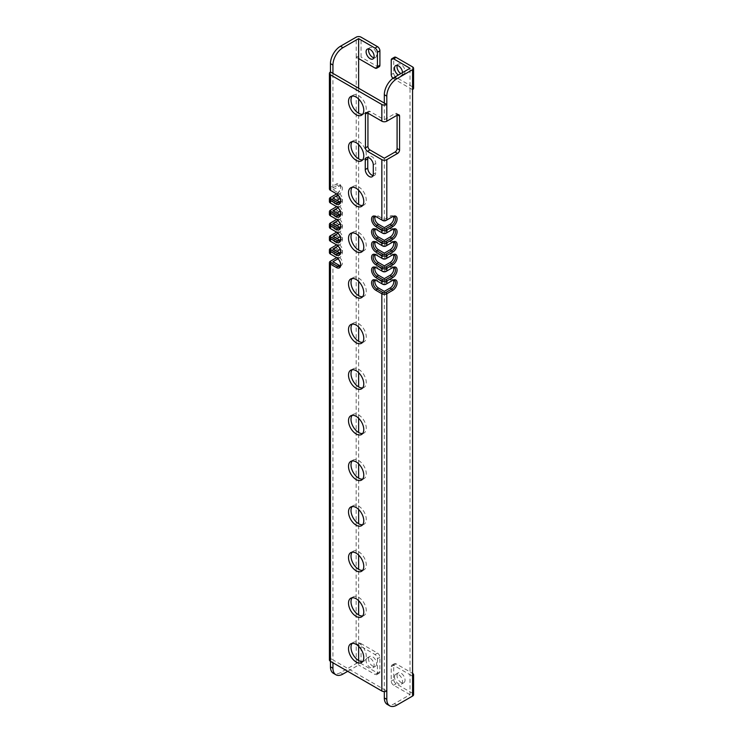<?xml version="1.0" encoding="UTF-8"?>
<svg xmlns="http://www.w3.org/2000/svg" width="743" height="743" viewBox="0 0 743 743"><rect width="100%" height="100%" fill="white"/><g stroke="black" fill="none" stroke-linecap="round" stroke-linejoin="round"><path stroke-width="0.56" stroke-dasharray="3.71 2.79" d="M412.579 673.353L412.579 693.284A3.409 1.969 180 0 1 413.582 694.668M412.579 693.284L396.121 683.783A3.409 1.969 60 0 1 393.716 679.613L393.716 665.236A3.409 1.969 60 0 1 394.422 663.685A3.409 1.969 60 0 1 396.121 663.852L412.504 673.307M410.015 694.668L393.632 685.213A3.409 1.969 -120 0 1 391.227 681.043L391.227 666.675A3.409 1.969 -120 0 1 391.933 665.115A3.409 1.969 -120 0 1 393.632 665.282L410.015 674.746L410.015 694.668L394.357 703.714A14.191 8.192 -60 0 1 387.261 704.41M397.003 675.48A5.675 3.278 60 0 1 398.183 672.889A5.675 3.278 60 0 1 402.557 674.403A5.675 3.278 60 0 1 405.037 680.114A5.675 3.278 60 0 1 403.858 682.715A5.675 3.278 60 0 1 399.483 681.192A5.675 3.278 60 0 1 397.003 675.48M412.504 676.176L410.015 674.746L410.015 68.3M412.579 66.907L412.579 86.838A3.409 1.969 180 0 1 413.582 88.231M412.579 86.838L396.121 77.337A3.409 1.969 60 0 1 393.716 73.167L393.716 58.799A3.409 1.969 60 0 1 394.422 57.239M397.226 65.384A5.675 3.278 60 0 1 398.183 64.167A5.675 3.278 60 0 1 402.557 65.69A5.675 3.278 60 0 1 405.037 71.402A5.675 3.278 60 0 1 403.858 74.003A5.675 3.278 60 0 1 400.821 73.603M384.317 103.063L384.317 119.744L369.949 111.45A2.842 1.635 -120 0 0 368.528 111.311A2.842 1.635 -120 0 0 367.943 112.611L367.943 113.168M340.387 201.892A4.997 2.888 -120 0 0 341.381 201.659A4.997 2.888 -120 0 0 342.142 197.657A4.997 2.888 -120 0 0 338.882 193.254L332.938 189.827L332.938 73.399M340.387 214.643A4.997 2.888 -120 0 0 341.381 214.411A4.997 2.888 -120 0 0 342.142 210.408A4.997 2.888 -120 0 0 338.882 206.006L332.938 202.57L332.938 197.982M340.387 227.386A4.997 2.888 -120 0 0 341.381 227.154A4.997 2.888 -120 0 0 342.142 223.151A4.997 2.888 -120 0 0 338.882 218.748L332.938 215.321L332.938 210.733M340.387 240.138A4.997 2.888 -120 0 0 341.381 239.896A4.997 2.888 -120 0 0 342.142 235.893A4.997 2.888 -120 0 0 338.882 231.5L332.938 228.064L332.938 223.476M340.387 252.88A4.997 2.888 -120 0 0 341.381 252.648A4.997 2.888 -120 0 0 342.142 248.645A4.997 2.888 -120 0 0 338.882 244.243L332.938 240.816L332.938 236.228M340.387 265.623A4.997 2.888 -120 0 0 341.381 265.39A4.997 2.888 -120 0 0 342.142 261.387A4.997 2.888 -120 0 0 338.882 256.985L332.938 253.558L332.938 248.97M384.317 691.603L384.317 689.569L332.938 659.914L332.938 261.712M386.806 691.009L384.317 689.569L384.317 291.377M384.317 278.634L384.317 283.222L378.382 279.795A4.997 2.888 -120 0 0 375.884 279.544A4.997 2.888 -120 0 0 375.187 280.287M384.317 265.883L384.317 270.48L378.382 267.043A4.997 2.888 -120 0 0 375.884 266.802A4.997 2.888 -120 0 0 375.187 267.536M384.317 253.14L384.317 257.728L378.382 254.301A4.997 2.888 -120 0 0 375.884 254.05A4.997 2.888 -120 0 0 375.187 254.793M384.317 240.398L384.317 244.986L378.382 241.549A4.997 2.888 -120 0 0 375.884 241.308A4.997 2.888 -120 0 0 375.187 242.051M384.317 227.646L384.317 232.234L378.382 228.807A4.997 2.888 -120 0 0 375.884 228.556A4.997 2.888 -120 0 0 375.187 229.299M384.317 158.213L384.317 219.491L378.382 216.064A4.997 2.888 -120 0 0 375.884 215.814A4.997 2.888 -120 0 0 375.187 216.557M362.63 661.558A10.783 6.223 -120 0 0 364.024 661.094A10.783 6.223 -120 0 0 366.262 656.153A10.783 6.223 -120 0 0 361.553 645.305A10.783 6.223 -120 0 0 353.241 642.407A10.783 6.223 -120 0 0 352.136 643.382M362.63 615.947A10.783 6.223 -120 0 0 364.024 615.483A10.783 6.223 -120 0 0 366.262 610.551A10.783 6.223 -120 0 0 361.553 599.694A10.783 6.223 -120 0 0 353.241 596.805A10.783 6.223 -120 0 0 352.136 597.771M362.63 570.345A10.783 6.223 -120 0 0 364.024 569.872A10.783 6.223 -120 0 0 366.262 564.94A10.783 6.223 -120 0 0 361.553 554.083A10.783 6.223 -120 0 0 353.241 551.195A10.783 6.223 -120 0 0 352.136 552.16M362.63 524.734A10.783 6.223 -120 0 0 364.024 524.27A10.783 6.223 -120 0 0 366.262 519.329A10.783 6.223 -120 0 0 361.553 508.472A10.783 6.223 -120 0 0 353.241 505.584A10.783 6.223 -120 0 0 352.136 506.559M362.63 479.124A10.783 6.223 -120 0 0 364.024 478.659A10.783 6.223 -120 0 0 366.262 473.718A10.783 6.223 -120 0 0 361.553 462.87A10.783 6.223 -120 0 0 353.241 459.973A10.783 6.223 -120 0 0 352.136 460.948M362.63 433.513A10.783 6.223 -120 0 0 364.024 433.048A10.783 6.223 -120 0 0 366.262 428.117A10.783 6.223 -120 0 0 361.553 417.26A10.783 6.223 -120 0 0 353.241 414.371A10.783 6.223 -120 0 0 352.136 415.337M362.63 387.911A10.783 6.223 -120 0 0 364.024 387.437A10.783 6.223 -120 0 0 366.262 382.506A10.783 6.223 -120 0 0 361.553 371.649A10.783 6.223 -120 0 0 353.241 368.76A10.783 6.223 -120 0 0 352.136 369.726M362.63 342.3A10.783 6.223 -120 0 0 364.024 341.836A10.783 6.223 -120 0 0 366.262 336.895A10.783 6.223 -120 0 0 361.553 326.038A10.783 6.223 -120 0 0 353.241 323.149A10.783 6.223 -120 0 0 352.136 324.124M362.63 296.689A10.783 6.223 -120 0 0 364.024 296.225A10.783 6.223 -120 0 0 366.262 291.284A10.783 6.223 -120 0 0 361.553 280.436A10.783 6.223 -120 0 0 353.241 277.548A10.783 6.223 -120 0 0 352.136 278.514M362.63 251.078A10.783 6.223 -120 0 0 364.024 250.614A10.783 6.223 -120 0 0 366.262 245.682A10.783 6.223 -120 0 0 361.553 234.825A10.783 6.223 -120 0 0 353.241 231.937A10.783 6.223 -120 0 0 352.136 232.903M362.63 205.477A10.783 6.223 -120 0 0 364.024 205.003A10.783 6.223 -120 0 0 366.262 200.071A10.783 6.223 -120 0 0 361.553 189.214A10.783 6.223 -120 0 0 353.241 186.326A10.783 6.223 -120 0 0 352.136 187.301M362.63 159.866A10.783 6.223 -120 0 0 364.024 159.401A10.783 6.223 -120 0 0 366.262 154.46A10.783 6.223 -120 0 0 361.553 143.603A10.783 6.223 -120 0 0 353.241 140.715A10.783 6.223 -120 0 0 352.136 141.69M362.63 114.255A10.783 6.223 -120 0 0 364.024 113.79A10.783 6.223 -120 0 0 366.262 108.849A10.783 6.223 -120 0 0 361.553 98.002A10.783 6.223 -120 0 0 353.241 95.113A10.783 6.223 -120 0 0 352.136 96.079M373.06 175.562A5.675 3.278 -120 0 0 374.593 175.348A5.675 3.278 -120 0 0 375.772 172.748L375.772 163.479A5.675 3.278 -120 0 0 373.292 157.767A5.675 3.278 -120 0 0 368.918 156.244A5.675 3.278 -120 0 0 367.961 157.46M384.317 119.744L395.081 113.53L397.087 114.691A2.842 1.635 120 0 0 396.502 113.391A2.842 1.635 120 0 0 395.081 113.53M397.087 114.691L397.087 115.249M384.317 219.491L390.261 216.064A4.997 2.888 -60 0 1 392.759 215.814A4.997 2.888 -60 0 1 393.456 216.557M384.317 232.234L390.261 228.807A4.997 2.888 -60 0 1 392.759 228.556A4.997 2.888 -60 0 1 393.456 229.299M384.317 244.986L390.261 241.549A4.997 2.888 -60 0 1 392.759 241.308A4.997 2.888 -60 0 1 393.456 242.051M384.317 257.728L390.261 254.301A4.997 2.888 -60 0 1 392.759 254.05A4.997 2.888 -60 0 1 393.456 254.793M384.317 270.48L390.261 267.043A4.997 2.888 -60 0 1 392.759 266.802A4.997 2.888 -60 0 1 393.456 267.536M384.317 283.222L390.261 279.795A4.997 2.888 -60 0 1 392.759 279.544A4.997 2.888 -60 0 1 393.456 280.287M386.007 220.467L391.951 217.03L390.261 216.064M382.636 220.467L376.692 217.03L378.382 216.064M386.007 233.209L391.951 229.782L390.261 228.807M382.636 233.209L376.692 229.782L378.382 228.807M386.007 245.961L391.951 242.524L390.261 241.549M382.636 245.961L376.692 242.524L378.382 241.549M386.007 258.703L391.951 255.276L390.261 254.301M382.636 258.703L376.692 255.276L378.382 254.301M386.007 271.446L391.951 268.019L390.261 267.043M382.636 271.446L376.692 268.019L378.382 267.043M386.007 284.197L391.951 280.761L390.261 279.795M382.636 284.197L376.692 280.761L378.382 279.795M329.418 659.914A3.52 2.034 180 0 1 330.449 658.474L332.938 659.914L332.938 662.784M340.61 252.323A4.997 2.888 -60 0 1 337.201 257.31L336.393 257.775A6.13 3.539 -60 0 1 336.393 257.775L330.449 261.202L330.449 661.344M361.042 663.527L361.042 643.596L377.5 653.097A3.409 1.969 60 0 1 379.905 657.267L379.905 671.635A3.409 1.969 60 0 1 379.199 673.195A3.409 1.969 60 0 1 377.5 673.028L361.042 663.527A3.409 1.969 180 0 0 356.222 663.527L340.489 672.61A14.191 8.192 -60 0 1 333.393 673.316M358.628 646.299L358.628 614.953M358.628 600.697L358.628 569.342M358.628 555.086L358.628 523.731M358.628 509.475L358.628 478.12M358.628 463.864L358.628 432.519M358.628 418.263L358.628 386.908M358.628 372.652L358.628 341.297M358.628 327.041L358.628 295.686M358.628 281.43L358.628 250.085M358.628 235.828L358.628 204.474M358.628 190.217L358.628 158.863M358.628 144.606L358.628 113.261M358.628 98.995L358.628 88.231M358.628 660.555L358.628 665.013L347.715 671.31M338.009 258.787L338.882 258.285A4.997 2.888 -60 0 0 342.142 253.883A4.997 2.888 -60 0 0 341.381 249.88L339.69 248.905A4.997 2.888 -60 0 1 340.731 251.199A4.997 2.888 -60 0 1 340.703 251.701M340.238 249.657A4.997 2.888 -60 0 1 341.381 249.88M332.938 253.558L336.913 251.264M338.009 246.044L338.882 245.543A4.997 2.888 -60 0 0 342.142 241.141A4.997 2.888 -60 0 0 341.381 237.138L339.69 236.163A4.997 2.888 -60 0 1 340.731 238.447A4.997 2.888 -60 0 1 340.703 238.958M340.238 236.915A4.997 2.888 -60 0 1 341.381 237.138M332.938 240.816L336.913 238.522M338.009 233.302L338.882 232.791A4.997 2.888 -60 0 0 342.142 228.389A4.997 2.888 -60 0 0 341.381 224.386L339.69 223.411A4.997 2.888 -60 0 1 340.731 225.705A4.997 2.888 -60 0 1 340.703 226.206M340.238 224.163A4.997 2.888 -60 0 1 341.381 224.386M332.938 228.064L336.913 225.77M338.009 220.55L338.882 220.049A4.997 2.888 -60 0 0 342.142 215.646A4.997 2.888 -60 0 0 341.381 211.644L339.69 210.668A4.997 2.888 -60 0 1 340.731 212.953A4.997 2.888 -60 0 1 340.703 213.464M340.238 211.421A4.997 2.888 -60 0 1 341.381 211.644M332.938 215.321L336.913 213.027M338.009 207.808L338.882 207.297A4.997 2.888 -60 0 0 342.142 202.895A4.997 2.888 -60 0 0 341.381 198.892L339.69 197.926A4.997 2.888 -60 0 1 340.731 200.211A4.997 2.888 -60 0 1 340.703 200.712M340.238 198.669A4.997 2.888 -60 0 1 341.381 198.892M332.938 202.57L336.913 200.276M338.009 195.056L338.882 194.555A4.997 2.888 -60 0 0 342.142 190.152A4.997 2.888 -60 0 0 341.381 186.149L339.69 185.174A4.997 2.888 -60 0 1 340.731 187.459A4.997 2.888 -60 0 1 337.201 193.579L338.882 194.555M332.938 189.827L338.882 186.4A4.997 2.888 -60 0 1 341.381 186.149M329.418 188.898A3.52 2.034 180 0 1 330.449 187.459L336.393 184.032A6.13 3.539 -60 0 1 340.731 186.539A6.13 3.539 -60 0 1 336.625 193.904L336.393 194.044A6.13 3.539 -60 0 1 336.393 194.044L337.201 193.579M329.418 201.65A3.52 2.034 180 0 1 330.449 200.211L330.449 197.471L336.393 194.044M340.712 213.52A4.997 2.888 -120 0 0 340.731 213.092A4.997 2.888 -120 0 0 337.201 206.972L331.257 203.545A2.387 1.375 180 0 1 331.257 201.604L330.449 200.211L336.393 196.784A6.13 3.539 -60 0 1 340.731 199.282A6.13 3.539 -60 0 1 340.647 200.276M340.238 201.882A6.13 3.539 -60 0 1 336.625 206.656L337.201 206.331L338.882 207.297M336.403 206.786A6.13 3.539 -60 0 1 336.393 206.795L330.449 210.223L330.449 212.953L336.393 209.526A6.13 3.539 -60 0 1 340.731 212.024A6.13 3.539 -60 0 1 340.647 213.027M340.238 214.634A6.13 3.539 -60 0 1 336.625 219.399L337.201 219.074L338.882 220.049M336.403 219.529A6.13 3.539 -60 0 1 336.393 219.538L330.449 222.965L330.449 225.705L336.393 222.268A6.13 3.539 -60 0 1 340.731 224.776A6.13 3.539 -60 0 1 340.647 225.77M340.238 227.377A6.13 3.539 -60 0 1 336.625 232.141L337.201 231.816L338.882 232.791M336.403 232.28A6.13 3.539 -60 0 1 336.393 232.28L330.449 235.717L330.449 238.447L336.393 235.02A6.13 3.539 -60 0 1 340.731 237.519A6.13 3.539 -60 0 1 340.647 238.522M340.238 240.119A6.13 3.539 -60 0 1 336.625 244.893L337.201 244.568L338.882 245.543M336.403 245.023A6.13 3.539 -60 0 1 336.393 245.032L330.449 248.459L330.449 251.199L336.393 247.763A6.13 3.539 -60 0 1 340.731 250.27A6.13 3.539 -60 0 1 340.647 251.264M340.238 252.871A6.13 3.539 -60 0 1 336.625 257.635L337.201 257.31L338.882 258.285M379.905 657.267L377.416 658.707A3.409 1.969 -120 0 0 375.011 654.537L356.222 643.596A3.409 1.969 0 0 1 361.042 643.596M356.138 643.642L356.222 57.081A3.409 1.969 180 0 1 361.042 57.081L361.042 37.15M379.199 66.749A3.409 1.969 60 0 1 377.5 66.582L361.042 57.081M368.807 48.927A5.675 3.278 60 0 1 369.763 47.719A5.675 3.278 60 0 1 374.138 49.233A5.675 3.278 60 0 1 376.617 54.945A5.675 3.278 60 0 1 375.438 57.545A5.675 3.278 60 0 1 373.905 57.768M358.628 58.567L356.138 57.127M368.584 659.078A5.675 3.278 60 0 1 369.763 656.478A5.675 3.278 60 0 1 374.138 658.001A5.675 3.278 60 0 1 376.617 663.713A5.675 3.278 60 0 1 375.438 666.313A5.675 3.278 60 0 1 371.063 664.79A5.675 3.278 60 0 1 368.584 659.078M377.5 673.028L375.011 674.468L358.628 665.013M377.416 658.707L377.416 673.074A3.409 1.969 -120 0 1 376.71 674.635A3.409 1.969 -120 0 1 375.011 674.468M366.095 660.508A5.675 3.278 60 0 1 367.274 657.917A5.675 3.278 60 0 1 371.649 659.431A5.675 3.278 60 0 1 374.128 665.143A5.675 3.278 60 0 1 372.949 667.743A5.675 3.278 60 0 1 368.574 666.23A5.675 3.278 60 0 1 366.095 660.508M340.712 200.777A4.997 2.888 -120 0 0 340.731 200.35A4.997 2.888 -120 0 0 337.201 194.229L331.257 190.802A2.387 1.375 180 0 1 331.257 188.852L337.201 185.425A4.997 2.888 -60 0 1 339.69 185.174M337.201 194.229L336.393 193.765L337.201 194.229L338.882 193.254M331.257 201.604L337.201 198.167A4.997 2.888 -60 0 1 339.69 197.926M340.61 201.334A4.997 2.888 -60 0 1 337.201 206.331M337.201 206.972L336.393 206.517L337.201 206.972L338.882 206.006M329.418 214.393A3.52 2.034 180 0 1 330.449 212.953L331.257 214.346L337.201 210.919A4.997 2.888 -60 0 1 339.69 210.668M340.712 226.271A4.997 2.888 -120 0 0 340.731 225.844A4.997 2.888 -120 0 0 337.201 219.724L331.257 216.297A2.387 1.375 180 0 1 331.257 214.346M340.61 214.077A4.997 2.888 -60 0 1 337.201 219.074M337.201 219.724L336.393 219.259L337.201 219.724L338.882 218.748M329.418 227.135A3.52 2.034 180 0 1 330.449 225.705L331.257 227.089L337.201 223.662A4.997 2.888 -60 0 1 339.69 223.411M340.712 239.014A4.997 2.888 -120 0 0 340.731 238.587A4.997 2.888 -120 0 0 337.201 232.466L331.257 229.039A2.387 1.375 180 0 1 331.257 227.089M340.61 226.829A4.997 2.888 -60 0 1 337.201 231.816M337.201 232.466L336.393 232.002L337.201 232.466L338.882 231.5M329.418 239.887A3.52 2.034 180 0 1 330.449 238.447L331.257 239.84L337.201 236.413A4.997 2.888 -60 0 1 339.69 236.163M340.712 251.766A4.997 2.888 -120 0 0 340.731 251.329A4.997 2.888 -120 0 0 337.201 245.218L331.257 241.781A2.387 1.375 180 0 1 331.257 239.84M340.61 239.571A4.997 2.888 -60 0 1 337.201 244.568M337.201 245.218L336.393 244.753L337.201 245.218L338.882 244.243M329.418 252.629A3.52 2.034 180 0 1 330.449 251.199L331.257 252.583L337.201 249.156A4.997 2.888 -60 0 1 339.69 248.905M340.712 264.508A4.997 2.888 -120 0 0 340.731 264.081A4.997 2.888 -120 0 0 337.201 257.96L331.257 254.533A2.387 1.375 180 0 1 331.257 252.583M336.393 257.775L337.201 257.31M337.201 257.96L336.393 257.496L337.201 257.96L338.882 256.985M394.514 676.919A5.675 3.278 60 0 1 395.694 674.319A5.675 3.278 60 0 1 400.068 675.842A5.675 3.278 60 0 1 402.548 681.554A5.675 3.278 60 0 1 401.369 684.154A5.675 3.278 60 0 1 396.994 682.631A5.675 3.278 60 0 1 394.514 676.919M412.504 89.662L393.632 78.777A3.409 1.969 -120 0 1 392.945 78.266M402.539 72.61A5.675 3.278 60 0 1 402.548 72.842A5.675 3.278 60 0 1 401.369 75.442A5.675 3.278 60 0 1 398.332 75.034M396.121 683.783L393.632 685.213M396.846 705.144L394.357 703.714M396.121 663.852L393.632 665.282M369.949 111.45L367.943 112.611M342.978 674.05L340.489 672.61M356.222 57.081L356.222 37.15M330.449 71.96L330.449 187.459L331.257 188.852M356.222 663.527L356.222 643.596M377.5 66.582L375.011 68.022M377.5 653.097L375.011 654.537M379.905 671.635L377.416 673.074M336.393 184.032L338.882 186.4M336.393 196.784L338.882 199.143M336.393 209.526L338.882 211.894M336.393 222.268L338.882 224.637M336.393 235.02L338.882 237.379M336.393 247.763L338.882 250.131M393.716 665.236L391.227 666.675M393.716 679.613L391.227 681.043M396.121 77.337L393.632 78.777M393.716 73.167L391.227 74.597M393.716 58.799L391.227 60.229M373.283 164.909L375.772 163.479M373.283 174.187L375.772 172.748M366.039 112.741L368.528 111.311M396.502 113.391L398.991 114.831M375.884 215.814L374.193 216.789M394.449 216.789L392.759 215.814M394.449 229.531L392.759 228.556M375.884 228.556L374.193 229.531M394.449 242.283L392.759 241.308M375.884 241.308L374.193 242.283M394.449 255.025L392.759 254.05M375.884 254.05L374.193 255.025M394.449 267.768L392.759 266.802M375.884 266.802L374.193 267.768M394.449 280.52L392.759 279.544M375.884 279.544L374.193 280.52M379.199 673.195L376.71 674.635M367.274 657.917L369.763 656.478M372.949 667.743L375.438 666.313M367.274 49.149L369.763 47.719M372.949 58.985L375.438 57.545M340.731 187.459L340.731 186.539M341.381 201.659L339.69 202.635M340.731 200.35L340.731 201.279M340.731 200.211L340.731 199.282M341.381 214.411L339.69 215.377M340.731 213.092L340.731 214.021M340.731 212.953L340.731 212.024M341.381 227.154L339.69 228.129M340.731 225.844L340.731 226.764M340.731 225.705L340.731 224.776M341.381 239.896L339.69 240.871M340.731 238.587L340.731 239.515M340.731 238.447L340.731 237.519M341.381 252.648L339.69 253.623M340.731 251.329L340.731 252.258M340.731 251.199L340.731 250.27M341.381 265.39L339.69 266.365M340.731 264.081L340.731 265.01M394.422 663.685L391.933 665.115M395.694 674.319L398.183 672.889M401.369 684.154L403.858 682.715M395.694 65.607L398.183 64.167M401.369 75.442L403.858 74.003M353.241 642.407L350.752 643.847M364.024 661.094L361.535 662.533M353.241 596.805L350.752 598.236M364.024 615.483L361.535 616.922M353.241 551.195L350.752 552.634M364.024 569.872L361.535 571.311M353.241 505.584L350.752 507.023M364.024 524.27L361.535 525.7M353.241 459.973L350.752 461.412M364.024 478.659L361.535 480.099M353.241 414.371L350.752 415.801M364.024 433.048L361.535 434.488M353.241 368.76L350.752 370.2M364.024 387.437L361.535 388.877M353.241 323.149L350.752 324.589M364.024 341.836L361.535 343.266M353.241 277.548L350.752 278.978M364.024 296.225L361.535 297.664M353.241 231.937L350.752 233.367M364.024 250.614L361.535 252.053M353.241 186.326L350.752 187.765M364.024 205.003L361.535 206.443M353.241 140.715L350.752 142.154M364.024 159.401L361.535 160.832M353.241 95.113L350.752 96.544M364.024 113.79L361.535 115.23M368.918 156.244L366.429 157.683M374.593 175.348L372.104 176.778"/><path stroke-width="1.11" d="M393.632 58.846A3.409 1.969 -120 0 0 391.933 58.669L394.422 57.239A3.409 1.969 60 0 1 396.121 57.406L393.632 58.846L410.015 68.3L394.357 77.337L396.846 78.767L412.579 69.684A3.409 1.969 0 0 0 413.582 68.3L413.582 88.231A3.409 1.969 180 0 1 412.579 89.615L412.579 676.13A3.409 1.969 0 0 0 413.582 674.746L413.582 694.668A3.409 1.969 180 0 1 412.579 696.061L396.846 705.144A14.191 8.192 120 0 1 389.75 705.85L387.261 704.41A14.191 8.192 -60 0 1 384.317 697.918L384.317 691.603M413.582 674.746A3.409 1.969 0 0 0 412.579 673.353L412.504 673.307M396.846 78.767A14.191 8.192 120 0 0 386.806 96.153L386.806 121.183L397.57 114.97A2.842 1.635 -60 0 1 398.991 114.831A2.842 1.635 -60 0 1 399.576 116.131L399.576 149.965A2.842 1.635 -60 0 1 397.57 153.439L386.806 159.652L386.806 220.002A3.52 2.034 180 0 1 381.837 220.002L382.636 220.467A2.387 1.375 180 0 0 386.007 220.467L392.75 216.575A6.13 3.539 -60 0 1 397.087 219.074A6.13 3.539 -60 0 1 392.75 226.578L386.806 230.014L386.806 232.745A3.52 2.034 180 0 1 381.837 232.745L382.636 233.209A2.387 1.375 180 0 0 386.007 233.209L392.75 229.318A6.13 3.539 -60 0 1 397.087 231.816A6.13 3.539 -60 0 1 392.75 239.33L386.806 242.757L386.806 245.496A3.52 2.034 180 0 1 381.837 245.496L382.636 245.961A2.387 1.375 180 0 0 386.007 245.961L392.75 242.06A6.13 3.539 -60 0 1 397.087 244.568A6.13 3.539 -60 0 1 392.75 252.072L386.806 255.508L386.806 258.239A3.52 2.034 180 0 1 381.837 258.239L382.636 258.703A2.387 1.375 180 0 0 386.007 258.703L392.75 254.812A6.13 3.539 -60 0 1 397.087 257.31A6.13 3.539 -60 0 1 392.75 264.824L386.806 268.251L386.806 270.981A3.52 2.034 180 0 1 381.837 270.981L382.636 271.446A2.387 1.375 180 0 0 386.007 271.446L392.75 267.554A6.13 3.539 -60 0 1 397.087 270.062A6.13 3.539 -60 0 1 392.75 277.566L386.806 280.993L386.806 283.733A3.52 2.034 180 0 1 381.837 283.733L382.636 284.197A2.387 1.375 180 0 0 386.007 284.197L392.75 280.306A6.13 3.539 -60 0 1 397.087 282.804A6.13 3.539 -60 0 1 392.75 290.318L386.806 293.745L386.806 699.349A14.191 8.192 120 0 0 389.75 705.85M413.582 68.3A3.409 1.969 0 0 0 412.579 66.907L396.121 57.406M400.821 73.603A5.675 3.278 60 0 1 397.003 66.768A5.675 3.278 60 0 1 397.226 65.384M384.317 103.063L330.449 71.96A3.52 2.034 180 0 0 329.418 73.399A3.52 2.034 180 0 0 330.449 74.829L381.837 104.494A3.52 2.034 180 0 0 386.806 104.494L384.317 103.063L384.317 94.714A14.191 8.192 -60 0 1 394.357 77.337M397.57 153.439L395.081 152.009L384.317 158.213L369.949 149.919A2.842 1.635 -120 0 1 367.943 146.445L367.943 113.168M338.009 195.056L332.938 197.982L338.882 201.418A4.997 2.888 -120 0 0 340.387 201.892M338.009 207.808L332.938 210.733L338.882 214.16A4.997 2.888 -120 0 0 340.387 214.643M338.009 220.55L332.938 223.476L338.882 226.903A4.997 2.888 -120 0 0 340.387 227.386M338.009 233.302L332.938 236.228L338.882 239.655A4.997 2.888 -120 0 0 340.387 240.138M338.009 246.044L332.938 248.97L338.882 252.397A4.997 2.888 -120 0 0 340.387 252.88M338.009 258.787L332.938 261.712L338.882 265.149A4.997 2.888 -120 0 0 340.387 265.623M393.456 280.287A4.997 2.888 -60 0 1 390.261 287.95L384.317 291.377L378.382 287.95A4.997 2.888 -120 0 1 375.187 280.287M393.456 267.536A4.997 2.888 -60 0 1 390.261 275.207L384.317 278.634L378.382 275.207A4.997 2.888 -120 0 1 375.187 267.536M393.456 254.793A4.997 2.888 -60 0 1 390.261 262.455L384.317 265.883L378.382 262.455A4.997 2.888 -120 0 1 375.187 254.793M393.456 242.051A4.997 2.888 -60 0 1 390.261 249.713L384.317 253.14L378.382 249.713A4.997 2.888 -120 0 1 375.187 242.051M393.456 229.299A4.997 2.888 -60 0 1 390.261 236.961L384.317 240.398L378.382 236.961A4.997 2.888 -120 0 1 375.187 229.299M393.456 216.557A4.997 2.888 -60 0 1 390.261 224.219L384.317 227.646L378.382 224.219A4.997 2.888 -120 0 1 375.187 216.557M352.136 643.382A10.783 6.223 -120 0 0 351.002 647.348A10.783 6.223 -120 0 0 354.913 657.295A10.783 6.223 -120 0 0 362.63 661.558M352.136 597.771A10.783 6.223 -120 0 0 351.002 601.737A10.783 6.223 -120 0 0 354.913 611.684A10.783 6.223 -120 0 0 362.63 615.947M352.136 552.16A10.783 6.223 -120 0 0 351.002 556.135A10.783 6.223 -120 0 0 354.913 566.082A10.783 6.223 -120 0 0 362.63 570.345M352.136 506.559A10.783 6.223 -120 0 0 351.002 510.525A10.783 6.223 -120 0 0 354.913 520.471A10.783 6.223 -120 0 0 362.63 524.734M352.136 460.948A10.783 6.223 -120 0 0 351.002 464.914A10.783 6.223 -120 0 0 354.913 474.861A10.783 6.223 -120 0 0 362.63 479.124M352.136 415.337A10.783 6.223 -120 0 0 351.002 419.303A10.783 6.223 -120 0 0 354.913 429.25A10.783 6.223 -120 0 0 362.63 433.513M352.136 369.726A10.783 6.223 -120 0 0 351.002 373.701A10.783 6.223 -120 0 0 354.913 383.648A10.783 6.223 -120 0 0 362.63 387.911M352.136 324.124A10.783 6.223 -120 0 0 351.002 328.09A10.783 6.223 -120 0 0 354.913 338.037A10.783 6.223 -120 0 0 362.63 342.3M352.136 278.514A10.783 6.223 -120 0 0 351.002 282.479A10.783 6.223 -120 0 0 354.913 292.426A10.783 6.223 -120 0 0 362.63 296.689M352.136 232.903A10.783 6.223 -120 0 0 351.002 236.868A10.783 6.223 -120 0 0 354.913 246.815A10.783 6.223 -120 0 0 362.63 251.078M352.136 187.301A10.783 6.223 -120 0 0 351.002 191.267A10.783 6.223 -120 0 0 354.913 201.214A10.783 6.223 -120 0 0 362.63 205.477M352.136 141.69A10.783 6.223 -120 0 0 351.002 145.656A10.783 6.223 -120 0 0 354.913 155.603A10.783 6.223 -120 0 0 362.63 159.866M352.136 96.079A10.783 6.223 -120 0 0 351.002 100.045A10.783 6.223 -120 0 0 354.913 109.992A10.783 6.223 -120 0 0 362.63 114.255M367.961 157.46A5.675 3.278 -120 0 0 367.748 158.844L367.748 168.113A5.675 3.278 -120 0 0 373.06 175.562M386.806 159.652A3.52 2.034 180 0 1 381.837 159.652L367.46 151.358A2.842 1.635 60 0 1 365.454 147.876L367.943 146.445M386.806 121.183A3.52 2.034 180 0 1 381.837 121.183L367.46 112.89A2.842 1.635 60 0 0 366.039 112.741A2.842 1.635 60 0 0 365.454 114.041L365.454 147.876M381.837 159.652L381.837 220.002L375.893 216.575A6.13 3.539 -120 0 0 371.556 219.074A6.13 3.539 -120 0 0 375.893 226.578L378.382 224.219M392.75 216.575L391.951 217.03A4.997 2.888 -60 0 1 394.449 216.789A4.997 2.888 -60 0 1 395.211 220.792A4.997 2.888 -60 0 1 391.951 225.194L386.007 228.621L386.806 230.014A3.52 2.034 180 0 1 381.837 230.014L375.893 226.578M386.007 228.621A2.387 1.375 180 0 1 382.636 228.621L381.837 230.014L381.837 232.745L375.893 229.318A6.13 3.539 -120 0 0 371.556 231.816A6.13 3.539 -120 0 0 375.893 239.33L378.382 236.961M391.951 229.782L392.75 229.318L391.951 229.782A4.997 2.888 -60 0 1 394.449 229.531A4.997 2.888 -60 0 1 395.211 233.534A4.997 2.888 -60 0 1 391.951 237.936L386.007 241.364L386.806 242.757A3.52 2.034 180 0 1 381.837 242.757L375.893 239.33M386.007 241.364A2.387 1.375 180 0 1 382.636 241.364L381.837 242.757L381.837 245.496L375.893 242.06A6.13 3.539 -120 0 0 371.556 244.568A6.13 3.539 -120 0 0 375.893 252.072L378.382 249.713M391.951 242.524L392.75 242.06L391.951 242.524A4.997 2.888 -60 0 1 394.449 242.283A4.997 2.888 -60 0 1 395.211 246.286A4.997 2.888 -60 0 1 391.951 250.688L386.007 254.115L386.806 255.508A3.52 2.034 180 0 1 381.837 255.508L375.893 252.072M386.007 254.115A2.387 1.375 180 0 1 382.636 254.115L381.837 255.508L381.837 258.239L375.893 254.812A6.13 3.539 -120 0 0 371.556 257.31A6.13 3.539 -120 0 0 375.893 264.824L378.382 262.455M391.951 255.276L392.75 254.812L391.951 255.276A4.997 2.888 -60 0 1 394.449 255.025A4.997 2.888 -60 0 1 395.211 259.028A4.997 2.888 -60 0 1 391.951 263.431L386.007 266.858L386.806 268.251A3.52 2.034 180 0 1 381.837 268.251L375.893 264.824M386.007 266.858A2.387 1.375 180 0 1 382.636 266.858L381.837 268.251L381.837 270.981L375.893 267.554A6.13 3.539 -120 0 0 371.556 270.062A6.13 3.539 -120 0 0 375.893 277.566L378.382 275.207M391.951 268.019L392.75 267.554L391.951 268.019A4.997 2.888 -60 0 1 394.449 267.768A4.997 2.888 -60 0 1 395.211 271.771A4.997 2.888 -60 0 1 391.951 276.173L386.007 279.609L386.806 280.993A3.52 2.034 180 0 1 381.837 280.993L375.893 277.566M386.007 279.609A2.387 1.375 180 0 1 382.636 279.609L381.837 280.993L381.837 283.733L375.893 280.306A6.13 3.539 -120 0 0 371.556 282.804A6.13 3.539 -120 0 0 375.893 290.318L378.382 287.95M391.951 280.761L392.75 280.306L391.951 280.761A4.997 2.888 -60 0 1 394.449 280.52A4.997 2.888 -60 0 1 395.211 284.523A4.997 2.888 -60 0 1 391.951 288.925L386.007 292.352L386.806 293.745A3.52 2.034 180 0 1 381.837 293.745L375.893 290.318M330.449 74.829L330.449 190.338L331.257 190.802A2.387 1.375 180 0 1 331.248 190.793L336.393 193.765A6.13 3.539 -120 0 1 340.731 201.279A6.13 3.539 -120 0 1 336.393 203.777L330.449 200.35L330.449 203.08L331.257 203.545A2.387 1.375 180 0 1 331.248 203.545L336.393 206.517A6.13 3.539 -120 0 1 340.731 214.021A6.13 3.539 -120 0 1 336.393 216.529L330.449 213.092L330.449 215.832L331.257 216.297A2.387 1.375 180 0 1 331.248 216.287L336.393 219.259A6.13 3.539 -120 0 1 340.731 226.764A6.13 3.539 -120 0 1 336.393 229.271L330.449 225.844L330.449 228.575L331.257 229.039A2.387 1.375 180 0 1 331.248 229.039L336.393 232.002A6.13 3.539 -120 0 1 340.731 239.515A6.13 3.539 -120 0 1 336.393 242.014L330.449 238.587L330.449 241.326L331.257 241.781A2.387 1.375 180 0 1 331.248 241.781L336.393 244.753A6.13 3.539 -120 0 1 340.731 252.258A6.13 3.539 -120 0 1 336.393 254.765L330.449 251.329L330.449 254.069L331.257 254.533A2.387 1.375 180 0 1 331.248 254.524L336.393 257.496A6.13 3.539 -120 0 1 340.731 265.01A6.13 3.539 -120 0 1 336.393 267.508L330.449 264.081L330.449 661.344L381.837 691.009A3.52 2.034 180 0 0 386.806 691.009M363.773 657.592A10.783 6.223 -120 0 0 359.064 646.735A10.783 6.223 -120 0 0 350.752 643.847A10.783 6.223 -120 0 0 348.513 648.788A10.783 6.223 -120 0 0 353.222 659.635A10.783 6.223 -120 0 0 361.535 662.533A10.783 6.223 -120 0 0 363.773 657.592M363.773 611.981A10.783 6.223 -120 0 0 359.064 601.133A10.783 6.223 -120 0 0 350.752 598.236A10.783 6.223 -120 0 0 348.513 603.177A10.783 6.223 -120 0 0 353.222 614.034A10.783 6.223 -120 0 0 361.535 616.922A10.783 6.223 -120 0 0 363.773 611.981M363.773 566.38A10.783 6.223 -120 0 0 359.064 555.523A10.783 6.223 -120 0 0 350.752 552.634A10.783 6.223 -120 0 0 348.513 557.566A10.783 6.223 -120 0 0 353.222 568.423A10.783 6.223 -120 0 0 361.535 571.311A10.783 6.223 -120 0 0 363.773 566.38M363.773 520.769A10.783 6.223 -120 0 0 359.064 509.912A10.783 6.223 -120 0 0 350.752 507.023A10.783 6.223 -120 0 0 348.513 511.964A10.783 6.223 -120 0 0 353.222 522.812A10.783 6.223 -120 0 0 361.535 525.7A10.783 6.223 -120 0 0 363.773 520.769M363.773 475.158A10.783 6.223 -120 0 0 359.064 464.301A10.783 6.223 -120 0 0 350.752 461.412A10.783 6.223 -120 0 0 348.513 466.353A10.783 6.223 -120 0 0 353.222 477.21A10.783 6.223 -120 0 0 361.535 480.099A10.783 6.223 -120 0 0 363.773 475.158M363.773 429.547A10.783 6.223 -120 0 0 359.064 418.699A10.783 6.223 -120 0 0 350.752 415.801A10.783 6.223 -120 0 0 348.513 420.742A10.783 6.223 -120 0 0 353.222 431.599A10.783 6.223 -120 0 0 361.535 434.488A10.783 6.223 -120 0 0 363.773 429.547M363.773 383.945A10.783 6.223 -120 0 0 359.064 373.088A10.783 6.223 -120 0 0 350.752 370.2A10.783 6.223 -120 0 0 348.513 375.131A10.783 6.223 -120 0 0 353.222 385.988A10.783 6.223 -120 0 0 361.535 388.877A10.783 6.223 -120 0 0 363.773 383.945M363.773 338.334A10.783 6.223 -120 0 0 359.064 327.477A10.783 6.223 -120 0 0 350.752 324.589A10.783 6.223 -120 0 0 348.513 329.53A10.783 6.223 -120 0 0 353.222 340.378A10.783 6.223 -120 0 0 361.535 343.266A10.783 6.223 -120 0 0 363.773 338.334M363.773 292.723A10.783 6.223 -120 0 0 359.064 281.866A10.783 6.223 -120 0 0 350.752 278.978A10.783 6.223 -120 0 0 348.513 283.919A10.783 6.223 -120 0 0 353.222 294.776A10.783 6.223 -120 0 0 361.535 297.664A10.783 6.223 -120 0 0 363.773 292.723M363.773 247.113A10.783 6.223 -120 0 0 359.064 236.265A10.783 6.223 -120 0 0 350.752 233.367A10.783 6.223 -120 0 0 348.513 238.308A10.783 6.223 -120 0 0 353.222 249.165A10.783 6.223 -120 0 0 361.535 252.053A10.783 6.223 -120 0 0 363.773 247.113M363.773 201.511A10.783 6.223 -120 0 0 359.064 190.654A10.783 6.223 -120 0 0 350.752 187.765A10.783 6.223 -120 0 0 348.513 192.697A10.783 6.223 -120 0 0 353.222 203.554A10.783 6.223 -120 0 0 361.535 206.443A10.783 6.223 -120 0 0 363.773 201.511M363.773 155.9A10.783 6.223 -120 0 0 359.064 145.043A10.783 6.223 -120 0 0 350.752 142.154A10.783 6.223 -120 0 0 348.513 147.095A10.783 6.223 -120 0 0 353.222 157.943A10.783 6.223 -120 0 0 361.535 160.832A10.783 6.223 -120 0 0 363.773 155.9M363.773 110.289A10.783 6.223 -120 0 0 359.064 99.432A10.783 6.223 -120 0 0 350.752 96.544A10.783 6.223 -120 0 0 348.513 101.485A10.783 6.223 -120 0 0 353.222 112.342A10.783 6.223 -120 0 0 361.535 115.23A10.783 6.223 -120 0 0 363.773 110.289M373.283 174.187L373.283 164.909A5.675 3.278 -120 0 0 370.803 159.197A5.675 3.278 -120 0 0 366.429 157.683A5.675 3.278 -120 0 0 365.259 160.274L365.259 169.553A5.675 3.278 -120 0 0 367.729 175.264A5.675 3.278 -120 0 0 372.104 176.778A5.675 3.278 -120 0 0 373.283 174.187M397.087 115.249L397.087 148.526A2.842 1.635 120 0 1 395.081 152.009M376.692 217.03L375.893 216.575L376.692 217.03A4.997 2.888 -120 0 0 374.193 216.789A4.997 2.888 -120 0 0 373.432 220.792A4.997 2.888 -120 0 0 376.692 225.194L382.636 228.621M382.636 241.364L376.692 237.936A4.997 2.888 -120 0 1 373.432 233.534A4.997 2.888 -120 0 1 374.193 229.531A4.997 2.888 -120 0 1 376.692 229.782L375.893 229.318M382.636 254.115L376.692 250.688A4.997 2.888 -120 0 1 373.432 246.286A4.997 2.888 -120 0 1 374.193 242.283A4.997 2.888 -120 0 1 376.692 242.524L375.893 242.06M382.636 266.858L376.692 263.431A4.997 2.888 -120 0 1 373.432 259.028A4.997 2.888 -120 0 1 374.193 255.025A4.997 2.888 -120 0 1 376.692 255.276L375.893 254.812M382.636 279.609L376.692 276.173A4.997 2.888 -120 0 1 373.432 271.771A4.997 2.888 -120 0 1 374.193 267.768A4.997 2.888 -120 0 1 376.692 268.019L375.893 267.554M386.007 292.352A2.387 1.375 180 0 1 382.636 292.352L376.692 288.925A4.997 2.888 -120 0 1 373.432 284.523A4.997 2.888 -120 0 1 374.193 280.52A4.997 2.888 -120 0 1 376.692 280.761L375.893 280.306M332.938 662.784L332.938 668.254A14.191 8.192 120 0 0 335.882 674.746L333.393 673.316A14.191 8.192 -60 0 1 330.449 666.815L330.449 661.344A3.52 2.034 180 0 1 329.418 659.914L329.418 262.641A3.52 2.034 180 0 1 330.449 261.202L336.625 257.645A6.13 3.539 -60 0 1 336.403 257.775M335.882 674.746A14.191 8.192 120 0 0 342.978 674.05L347.715 671.31M330.449 71.96L330.449 63.619A14.191 8.192 -60 0 1 340.489 46.233L342.978 47.673A14.191 8.192 120 0 0 332.938 65.05L332.938 73.399M342.978 47.673L358.628 38.636L375.011 48.091A3.409 1.969 -120 0 1 377.416 52.261L377.416 66.629A3.409 1.969 -120 0 1 376.71 68.189A3.409 1.969 -120 0 1 375.011 68.022L358.628 58.567L358.628 38.636M358.628 614.953L358.628 600.697M358.628 569.342L358.628 555.086M358.628 523.731L358.628 509.475M358.628 478.12L358.628 463.864M358.628 432.519L358.628 418.263M358.628 386.908L358.628 372.652M358.628 341.297L358.628 327.041M358.628 295.686L358.628 281.43M358.628 250.085L358.628 235.828M358.628 204.474L358.628 190.217M358.628 158.863L358.628 144.606M358.628 113.261L358.628 98.995M358.628 88.231L358.628 58.567M358.628 646.299L358.628 660.555M336.913 251.264L338.882 250.131A4.997 2.888 -60 0 1 340.238 249.657M336.913 238.522L338.882 237.379A4.997 2.888 -60 0 1 340.238 236.915M336.913 225.77L338.882 224.637A4.997 2.888 -60 0 1 340.238 224.163M336.913 213.027L338.882 211.894A4.997 2.888 -60 0 1 340.238 211.421M336.913 200.276L338.882 199.143A4.997 2.888 -60 0 1 340.238 198.669M376.71 68.189L379.199 66.749A3.409 1.969 60 0 0 379.905 65.189L379.905 50.821A3.409 1.969 60 0 0 377.5 46.651L361.042 37.15A3.409 1.969 0 0 0 356.222 37.15L340.489 46.233M330.449 197.471L331.257 197.016L330.449 197.471A3.52 2.034 180 0 0 329.418 198.91A3.52 2.034 180 0 0 330.449 200.35L331.257 198.957A2.387 1.375 180 0 1 331.257 197.016L336.625 193.914A6.13 3.539 -60 0 1 336.403 194.044M340.647 200.276A6.13 3.539 -60 0 1 340.238 201.882M330.449 210.223L331.257 209.758L330.449 210.223A3.52 2.034 180 0 0 329.418 211.662A3.52 2.034 180 0 0 330.449 213.092L331.257 211.709A2.387 1.375 180 0 1 331.257 209.758L336.625 206.656A6.13 3.539 -60 0 1 336.403 206.786M340.647 213.027A6.13 3.539 -60 0 1 340.238 214.634M330.449 222.965L331.257 222.501L330.449 222.965A3.52 2.034 180 0 0 329.418 224.405A3.52 2.034 180 0 0 330.449 225.844L331.257 224.451A2.387 1.375 180 0 1 331.257 222.501L336.625 219.399A6.13 3.539 -60 0 1 336.403 219.529M340.647 225.77A6.13 3.539 -60 0 1 340.238 227.377M330.449 235.717L331.257 235.252L330.449 235.717A3.52 2.034 180 0 0 329.418 237.147A3.52 2.034 180 0 0 330.449 238.587L331.257 237.193A2.387 1.375 180 0 1 331.257 235.252L336.625 232.15A6.13 3.539 -60 0 1 336.403 232.28M340.647 238.522A6.13 3.539 -60 0 1 340.238 240.119M330.449 248.459L331.257 247.995L330.449 248.459A3.52 2.034 180 0 0 329.418 249.899A3.52 2.034 180 0 0 330.449 251.329L331.257 249.945A2.387 1.375 180 0 1 331.257 247.995L336.625 244.893A6.13 3.539 -60 0 1 336.403 245.023M340.647 251.264A6.13 3.539 -60 0 1 340.238 252.871M373.905 57.768A5.675 3.278 60 0 1 368.584 50.31A5.675 3.278 60 0 1 368.807 48.927M366.095 51.75A5.675 3.278 60 0 1 367.274 49.149A5.675 3.278 60 0 1 371.649 50.673A5.675 3.278 60 0 1 374.128 56.384A5.675 3.278 60 0 1 372.949 58.985A5.675 3.278 60 0 1 368.574 57.462A5.675 3.278 60 0 1 366.095 51.75M330.449 190.338A3.52 2.034 180 0 1 329.418 188.898L329.418 73.399M331.257 198.957L337.201 202.384A4.997 2.888 -120 0 0 339.69 202.635A4.997 2.888 -120 0 0 340.712 200.777M330.449 203.08A3.52 2.034 180 0 1 329.418 201.65L329.418 198.91M340.703 200.712A4.997 2.888 -60 0 1 340.61 201.334M331.257 211.709L337.201 215.136A4.997 2.888 -120 0 0 339.69 215.377A4.997 2.888 -120 0 0 340.712 213.52M330.449 215.832A3.52 2.034 180 0 1 329.418 214.393L329.418 211.662M340.703 213.464A4.997 2.888 -60 0 1 340.61 214.077M331.257 224.451L337.201 227.878A4.997 2.888 -120 0 0 339.69 228.129A4.997 2.888 -120 0 0 340.712 226.271M330.449 228.575A3.52 2.034 180 0 1 329.418 227.135L329.418 224.405M340.703 226.206A4.997 2.888 -60 0 1 340.61 226.829M331.257 237.193L337.201 240.63A4.997 2.888 -120 0 0 339.69 240.871A4.997 2.888 -120 0 0 340.712 239.014M330.449 241.326A3.52 2.034 180 0 1 329.418 239.887L329.418 237.147M340.703 238.958A4.997 2.888 -60 0 1 340.61 239.571M331.257 249.945L337.201 253.372A4.997 2.888 -120 0 0 339.69 253.623A4.997 2.888 -120 0 0 340.712 251.766M330.449 254.069A3.52 2.034 180 0 1 329.418 252.629L329.418 249.899M340.703 251.701A4.997 2.888 -60 0 1 340.61 252.323M329.418 262.641A3.52 2.034 180 0 0 330.449 264.081L331.257 262.688L337.201 266.115A4.997 2.888 -120 0 0 339.69 266.365A4.997 2.888 -120 0 0 340.712 264.508M331.257 262.688A2.387 1.375 180 0 1 331.257 260.747L330.449 261.202M391.933 58.669A3.409 1.969 -120 0 0 391.227 60.229L391.227 74.597A3.409 1.969 -120 0 0 392.945 78.266M398.332 75.034A5.675 3.278 60 0 1 394.514 68.207A5.675 3.278 60 0 1 395.694 65.607A5.675 3.278 60 0 1 399.975 67.028A5.675 3.278 60 0 1 402.539 72.61M412.579 676.13L412.579 696.061M412.579 69.684L412.579 89.615M384.317 94.714L386.806 96.153M367.46 151.358L369.949 149.919M382.636 292.352L381.837 293.745L381.837 691.009M381.837 104.494L381.837 121.183M365.454 114.041L367.46 112.89M397.57 114.97L399.576 116.131M399.576 149.965L397.087 148.526M390.261 224.219L392.75 226.578M392.75 239.33L390.261 236.961M392.75 252.072L390.261 249.713M392.75 264.824L390.261 262.455M392.75 277.566L390.261 275.207M392.75 290.318L390.261 287.95M332.938 668.254L330.449 666.815M330.449 63.619L332.938 65.05M377.5 46.651L375.011 48.091M379.905 50.821L377.416 52.261M379.905 65.189L377.416 66.629M336.393 203.777L338.882 201.418M336.393 216.529L338.882 214.16M336.393 229.271L338.882 226.903M336.393 242.014L338.882 239.655M336.393 254.765L338.882 252.397M336.393 267.508L338.882 265.149M386.806 699.349L384.317 697.918M365.259 160.274L367.748 158.844M365.259 169.553L367.748 168.113"/></g></svg>
